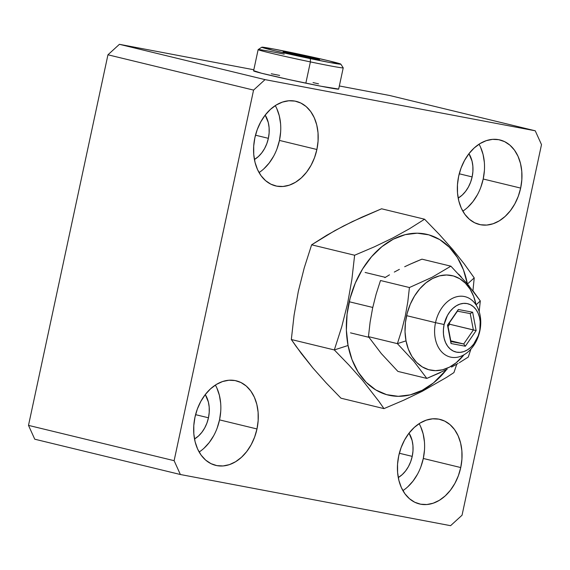 <?xml version="1.0" encoding="UTF-8"?>
<svg xmlns="http://www.w3.org/2000/svg" width="570" height="570" viewBox="0 0 570 570"><rect width="100%" height="100%" fill="white"/><g stroke="black" fill="none" stroke-linecap="round" stroke-linejoin="round"><path stroke-width="0.85" d="M435.523 322.663L444.108 324.515A24.859 18.019 -76.4 0 1 467.037 303.568A24.859 18.019 -76.4 0 1 479.548 331.227L479.819 331.056A31.079 22.529 103.6 0 0 464.18 296.486A31.079 22.529 103.6 0 0 435.523 322.663A31.079 22.529 -76.4 0 1 464.992 296.656A31.079 22.529 -76.4 0 1 479.819 331.056A31.079 22.529 -76.4 0 1 450.35 357.062A31.079 22.529 -76.4 0 1 435.523 322.663L406.609 315.659L435.523 322.663A31.079 22.529 103.6 0 0 451.155 357.233A31.079 22.529 103.6 0 0 479.819 331.056L480.189 321.665L479.455 317.155L478.045 313.058L476.007 309.524L473.421 306.703L470.393 304.686L467.037 303.568L463.481 303.382L459.862 304.131L456.314 305.798L452.986 308.313L449.994 311.576L447.45 315.466L444.108 324.515L443.432 329.317L443.467 334.07L444.201 338.58L445.619 342.677L447.657 346.211L450.236 349.032L453.264 351.049L456.62 352.167L460.175 352.36L463.795 351.605L467.343 349.937L470.678 347.422L473.67 344.159L478.194 335.901L479.548 331.227A24.859 18.019 -76.4 0 1 456.62 352.167A24.859 18.019 -76.4 0 1 444.108 324.515L435.523 322.663M349.239 301.751L372.751 307.451L349.239 301.751M412.224 456.37A27.966 20.278 -76.4 0 1 398.273 477.56L402.242 474.596L405.612 470.927L408.469 466.545L410.699 461.636L412.224 456.37L412.986 450.963L412.951 445.626L412.124 440.546L409.039 433.143A27.966 20.278 -76.4 0 1 412.224 456.37L399.335 453.25L412.224 456.37M402.897 490.613A43.505 31.542 103.6 0 0 423.303 458.472L460.745 467.55A43.505 31.542 -76.4 0 1 419.492 503.958A43.505 31.542 -76.4 0 1 398.729 455.801L397.547 464.215L397.603 472.523L398.893 480.417L401.366 487.592L404.928 493.77L409.452 498.714L414.746 502.241L420.624 504.201L426.845 504.528L433.179 503.21L439.385 500.296L445.22 495.9L450.457 490.186L454.896 483.374L458.373 475.729L460.745 467.55L461.928 459.135L461.878 450.827L460.589 442.933L458.109 435.758L454.547 429.58L450.029 424.636L444.728 421.109L438.857 419.149L432.63 418.822L426.296 420.14L420.09 423.054L414.262 427.45L409.025 433.164L404.579 439.976L401.109 447.621L398.729 455.801A43.505 31.542 -76.4 0 1 439.99 419.392A43.505 31.542 -76.4 0 1 460.745 467.55L423.303 458.472A43.505 31.542 103.6 0 0 419.128 423.66M208.463 417.789A27.966 20.278 -76.4 0 1 194.505 438.971L198.481 436.014L201.844 432.338L204.701 427.963L206.931 423.047L208.463 417.789L209.219 412.381L209.19 407.037L208.356 401.964L205.271 394.561A27.966 20.278 -76.4 0 1 208.463 417.789L195.574 414.661L208.463 417.789M199.137 452.024A43.505 31.542 103.6 0 0 219.536 419.883L256.985 428.961A43.505 31.542 -76.4 0 1 215.724 465.369A43.505 31.542 -76.4 0 1 194.969 417.219L193.786 425.626L193.836 433.941L195.125 441.836L197.605 449.01L201.167 455.188L205.685 460.132L210.986 463.652L216.857 465.619L223.084 465.947L229.418 464.628L235.624 461.707L241.452 457.311L246.689 451.597L251.135 444.785L254.605 437.147L256.985 428.961L258.167 420.553L258.11 412.238L256.821 404.344L254.348 397.169L250.779 390.992L246.261 386.047L240.968 382.527L235.089 380.56L228.869 380.233L222.528 381.551L216.329 384.465L210.494 388.868L205.257 394.582L200.818 401.387L197.341 409.032L194.969 417.219A43.505 31.542 -76.4 0 1 236.222 380.81A43.505 31.542 -76.4 0 1 256.985 428.961L219.536 419.883A43.505 31.542 103.6 0 0 215.367 385.071M268.37 138.325A27.966 20.278 -76.4 0 1 254.419 159.514L258.388 156.55L261.758 152.874L264.615 148.499L266.846 143.583L268.37 138.325L269.133 132.917L269.097 127.573L268.27 122.5L265.185 115.097A27.966 20.278 -76.4 0 1 268.37 138.325L255.481 135.197L268.37 138.325M259.044 172.567A43.505 31.542 103.6 0 0 279.45 140.419L316.892 149.497A43.505 31.542 -76.4 0 1 275.638 185.913A43.505 31.542 -76.4 0 1 254.876 137.755L253.693 146.162L253.75 154.477L255.039 162.372L257.512 169.547L261.074 175.724L265.599 180.669L270.892 184.188L276.771 186.155L282.991 186.483L289.325 185.165L295.531 182.25L301.366 177.854L306.603 172.14L311.042 165.328L314.519 157.683L316.892 149.497L318.074 141.089L318.024 132.782L316.735 124.887L314.255 117.712L310.693 111.528L306.176 106.583L300.875 103.063L295.004 101.104L288.776 100.776L282.442 102.094L276.236 105.008L270.408 109.404L265.171 115.119L260.725 121.93L257.255 129.575L254.876 137.755A43.505 31.542 -76.4 0 1 296.136 101.346A43.505 31.542 -76.4 0 1 316.892 149.497L279.45 140.419A43.505 31.542 103.6 0 0 275.274 105.614M472.138 176.914A27.966 20.278 -76.4 0 1 458.18 198.096L462.156 195.139L465.519 191.463L468.376 187.088L470.613 182.172L472.138 176.914L472.901 171.506L472.865 166.162L472.031 161.089L468.953 153.686A27.966 20.278 -76.4 0 1 472.138 176.914L459.249 173.786L472.138 176.914M462.811 211.149A43.505 31.542 103.6 0 0 483.21 179.008L520.659 188.086A43.505 31.542 -76.4 0 1 479.399 224.494A43.505 31.542 -76.4 0 1 458.643 176.344L457.461 184.751L457.511 193.066L458.8 200.961L461.28 208.136L464.842 214.313L469.359 219.258L474.66 222.777L480.531 224.744L486.759 225.072L493.093 223.754L499.299 220.839L505.127 216.436L510.364 210.722L514.81 203.91L518.287 196.272L520.659 188.086L521.842 179.678L521.785 171.363L520.495 163.469L518.023 156.294L514.461 150.117L509.936 145.172L504.642 141.652L498.764 139.686L492.544 139.358L486.21 140.676L480.004 143.59L474.169 147.993L468.932 153.708L464.493 160.512L461.016 168.157L458.643 176.344A43.505 31.542 -76.4 0 1 499.897 139.935A43.505 31.542 -76.4 0 1 520.659 188.086L483.21 179.008A43.505 31.542 103.6 0 0 479.042 144.196M180.376 474.511L174.121 460.681L253.572 90.096L265.036 79.622L535.244 130.794L541.5 144.616L462.049 515.209L450.585 525.683L180.376 474.511L450.585 525.683L462.049 515.209L541.5 144.616L535.244 130.794L265.036 79.622L119.415 44.318L253.821 69.768L119.415 44.318L265.036 79.622L253.572 90.096L174.121 460.681L28.5 425.384L107.951 54.791L119.415 44.318L107.951 54.791L253.572 90.096L107.951 54.791L28.5 425.384L174.121 460.681L180.376 474.511L34.756 439.206L28.5 425.384L34.756 439.206L180.376 474.511M339.335 85.963L389.624 95.489L535.244 130.794L389.624 95.489L339.335 85.963M484.393 170.601L483.21 179.008L480.838 187.195M477.361 194.833L472.922 201.645L467.685 207.359M480.574 147.217L483.054 154.392L484.343 162.286M280.632 132.012L279.45 140.419L277.07 148.606M273.6 156.251L269.154 163.056L263.917 168.77M276.813 108.628L279.286 115.803L280.575 123.697M220.718 411.476L219.536 419.883L217.163 428.063M213.686 435.708L209.247 442.52L204.01 448.234M216.899 388.092L219.372 395.267L220.661 403.161M424.486 450.058L423.303 458.472L420.924 466.652M417.454 474.297L413.008 481.109L407.771 486.823M420.667 426.681L423.139 433.856L424.429 441.75M451.02 343.525L447.507 325.156L458.316 309.503L472.637 312.21L476.149 330.579L465.341 346.232L451.02 343.525L465.341 346.232L476.149 330.579L449.652 324.237L449.388 322.841L449.652 324.237L473.371 329.987L463.716 343.966L450.792 340.832L463.716 343.966L450.934 341.544L447.792 325.142L457.446 311.17L470.229 313.586L473.371 329.987L463.716 343.966L465.341 346.232L463.716 343.966L450.934 341.544L451.02 343.525L447.507 325.156L451.02 343.525M448.063 326.546L449.652 324.237L448.063 326.546M473.371 329.987L476.149 330.579L472.637 312.21L470.229 313.586L473.371 329.987M470.229 313.586L472.637 312.21L458.316 309.503L457.446 311.17L470.229 313.586M457.446 311.17L447.507 325.156L457.446 311.17M467.421 284.017L463.453 269.866L457.347 257.44L449.331 247.223L439.719 239.592L428.875 234.854L417.226 233.187L405.206 234.655L393.286 239.201L381.921 246.653L371.547 256.714L362.563 269.012L355.317 283.069L350.087 298.338L347.066 314.241L346.382 330.165L348.056 345.491L334.319 349.944L341.729 326.831L347.636 303.361L351.875 279.478L354.626 255.239L374.462 246.789L392.816 237.968L409.452 228.762L424.579 219.215L439.32 234.448L452.566 249.318L464.144 263.782L474.226 277.889L472.936 290.771L474.226 277.889L467.45 283.995L474.226 277.889L464.144 263.782L452.566 249.318L439.32 234.448L424.579 219.215L381.579 208.791L361.808 217.213L343.489 226.012L326.81 235.232L311.626 244.815L354.626 255.239L311.626 244.815L304.223 267.929L298.317 291.398L294.07 315.281L291.327 339.52L334.319 349.944L291.327 339.52L301.409 353.621L312.987 368.092L326.232 382.962L340.974 398.195L383.973 408.619L340.974 398.195L326.232 382.962L312.987 368.092L296.201 346.531L291.327 339.52L294.07 315.281L298.317 291.398L304.223 267.929L311.626 244.815L334.946 230.572L352.452 221.559L381.579 208.791L424.579 219.215L409.452 228.762L392.816 237.968L374.462 246.789L354.626 255.239L351.875 279.478L347.636 303.361L341.729 326.831L334.319 349.944L348.056 345.491A82.664 59.928 -76.4 0 1 393.257 239.215A82.664 59.928 -76.4 0 1 467.407 283.953M453.927 372.595L456.77 364.202L453.927 372.595L446.531 377.404L453.927 372.595M383.973 408.619L403.809 400.168L422.163 391.348L446.531 377.404L422.163 391.348L403.809 400.168L383.973 408.619L379.093 401.608L383.973 408.619M334.319 349.944L349.061 365.178L362.313 380.048L379.093 401.608L362.313 380.048L349.061 365.178L334.319 349.944M348.056 345.491L352.025 359.642L358.131 372.068L366.147 382.292L375.758 389.916L386.603 394.654L398.259 396.321L410.272 394.853L422.199 390.308L433.563 382.862L446.531 369.652A82.664 59.928 -76.4 0 1 348.056 345.491M415.993 261.63L421.95 259.165L450.877 266.176L432.06 277.291L409.424 287.529L407.799 301.893L405.284 316.044L401.786 329.952L397.397 343.646L406.025 340.853A48.479 35.148 -76.4 0 1 432.545 278.516A48.479 35.148 -76.4 0 1 476.028 304.8L480.303 300.946L467.464 284.017L450.877 266.176L421.95 259.165L410.236 264.152L415.993 261.63M404.686 266.732L410.236 264.152L404.686 266.732M394.312 272.068L399.378 269.368L394.312 272.068M384.885 277.654L389.488 274.833L384.885 277.654M450.877 266.176L432.06 277.291L409.424 287.529L380.496 280.511L376.107 294.206L372.609 308.121L370.094 322.271L368.462 336.635L397.397 343.646L368.462 336.635L381.301 353.564L397.889 371.405L426.816 378.416L397.889 371.405L381.301 353.564L368.462 336.635L370.094 322.271L372.609 308.121L376.107 294.206L380.496 280.511L409.424 287.529L407.799 301.893L405.284 316.044L401.786 329.952L397.397 343.646L413.984 361.487L426.816 378.416L440.603 372.488M447.201 369.324L426.816 378.416L413.984 361.487L397.397 343.646L406.025 340.853L408.348 349.154L411.932 356.435L416.634 362.435L422.27 366.902L428.626 369.681L435.466 370.664L442.512 369.802L449.502 367.137L456.171 362.769L463.944 354.811A48.479 35.148 -76.4 0 1 406.025 340.853L405.042 331.861L405.441 322.52L407.215 313.194L410.279 304.238L414.532 296.001L419.798 288.783L425.883 282.884L432.545 278.516L439.541 275.852L446.588 274.989L453.421 275.966L459.783 278.744L465.419 283.219L470.122 289.211L473.699 296.5L476.028 304.8A48.479 35.148 -76.4 0 1 476.043 304.886L480.303 300.946L479.171 311.598L480.303 300.946L473.193 291.106M469.188 286.076L465.605 281.851M461.386 277.12L458.651 274.17M468.269 357.069L470.934 349.061L468.269 357.069L459.306 362.727L468.269 357.069M458.073 363.453L451.547 367.08M297.262 54.898L297.811 55.404L297.262 54.898L295.923 54.991L297.262 54.898L297.169 54.328L297.262 54.898M305.499 57.05A18.646 0.47 -167.9 0 1 283.112 51.806A18.646 0.47 -167.9 0 1 297.169 54.328L319.556 59.579L291.726 54.043L283.34 51.756L297.169 54.328A18.646 0.47 -167.9 0 1 319.542 59.615A18.646 0.47 -167.9 0 1 305.499 57.05M258.139 49.604L253.586 70.872A43.505 1.104 12.1 0 0 305.841 83.17L310.401 61.902A43.505 1.104 12.1 0 0 343.211 67.816A43.505 1.104 -167.9 0 1 310.401 61.902L305.841 83.17A43.505 1.104 12.1 0 0 338.666 89.112L343.226 67.844L340.824 64.132A40.399 1.026 -167.9 0 1 310.358 58.639L310.401 61.902A43.505 1.104 -167.9 0 1 258.139 49.604A43.505 1.104 -167.9 0 1 284.202 54.157M261.851 47.196L258.16 49.583A43.505 1.104 12.1 0 0 310.401 61.902L310.358 58.639A40.399 1.026 -167.9 0 1 261.851 47.196A40.399 1.026 -167.9 0 1 292.31 52.739A40.399 1.026 -167.9 0 1 340.824 64.132L328.299 60.698L299.984 54.357L272.46 48.792L261.851 47.267L274.37 50.68L302.684 57.021L330.201 62.586L340.81 64.111M279.642 75.418L271.299 73.758M254.142 70.815L261.58 73.245L289.254 79.629L320.953 86.227L338.637 89.062M318.537 83.833L313.03 82.579M298.865 55.639L297.868 55.119L298.865 55.639M313.322 58.553L313.878 58.589L313.322 58.553M365.135 272.453L385.363 277.355M350.493 332.852L368.933 337.326"/></g></svg>
